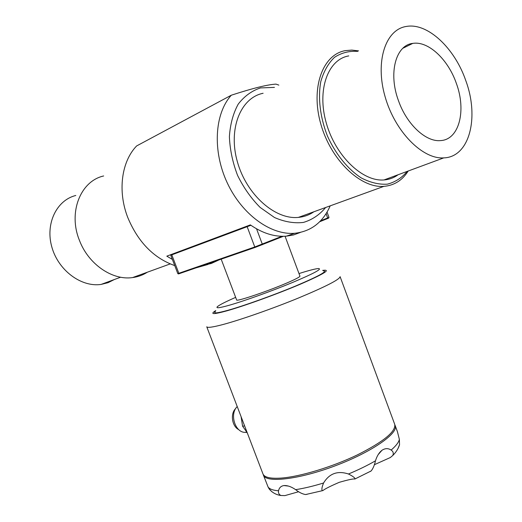 <?xml version="1.0" encoding="UTF-8"?>
<svg xmlns="http://www.w3.org/2000/svg" width="522" height="522" viewBox="0 0 522 522"><rect width="100%" height="100%" fill="white"/><g stroke="black" fill="none" stroke-linecap="round" stroke-linejoin="round"><path stroke-width="0.78" d="M374.307 464.737L390.312 457.54L392.779 455.484C393.777 453.311 393.236 451.504 391.141 450.062C388.205 448.117 385.145 448.189 381.967 450.29C379.07 452.594 376.91 456.097 375.481 460.809C374.463 465.298 373.008 468.684 371.116 470.974L370.052 471.588M354.908 479.039L355.123 478.896C354.921 477.767 352.702 476.136 348.474 474.002C337.649 470.459 329.349 473.454 323.568 483C321.833 487.241 321.448 489.799 322.42 490.68L322.877 490.595C324.788 488.977 330.25 486.217 339.267 482.321C348.298 479.718 353.511 478.622 354.908 479.039M274.448 87.389L260.524 87.918C251.767 90.789 244.329 96.192 238.215 104.139C233.151 113.391 230.215 124.243 229.393 136.679C229.928 149.618 232.655 162.531 237.582 175.412C243.657 187.757 251.18 198.432 260.158 207.443L274.52 217.53C284.542 221.889 294.193 223.52 303.471 222.418C312.202 219.775 319.588 214.81 325.624 207.508M313.872 211.775C309.285 214.973 304.124 216.845 298.395 217.393C275.231 219.879 246.632 194.85 237.425 161.957C227.944 129.117 240.512 97.784 263.108 93.275M172.371 259.414L166.799 256.171L250.345 224.891C262.527 233.282 274.526 237.04 286.343 236.172L293.586 234.933L300.352 232.44M114.364 279.518L108.041 282.689L101.085 284.425C81.354 287.394 58.399 270.533 51.874 247.16C45.114 223.827 56.552 200.187 75.794 195.476M398.514 100.798C406.768 124.419 425.861 142.049 440.405 140.601C459.112 139.903 466.564 110.788 456.358 83.396C448.183 59.541 428.314 40.709 412.765 43.398C395.728 45.101 388.159 73.276 398.514 100.798M330.191 205.851C322.948 222.294 311.112 231.435 294.676 233.282C270.925 235.331 242.012 214.627 227.233 182.824C212.356 151.073 214.503 113.652 231.324 95.206C252.674 88.264 267.564 84.571 275.994 84.12L278.846 85.112M231.324 95.206L136.647 145.932C121.417 161.552 117.45 191.32 127.851 217.7C138.134 242.162 153.762 258.129 174.739 265.6M196.592 267.708L207.854 264.491M218.731 260.041L211.345 263.453L203.319 265.378M103.656 175.966C80.492 181.069 67.951 212.415 79.429 240.342C88.44 264.341 112.458 280.595 132.549 277.58C137.965 276.869 142.897 275.081 147.361 272.203M408.204 171.014C402.325 180.351 394.227 185.46 383.911 186.354C360.617 188.37 330.961 160.234 320.828 124.112C310.427 88.029 322.557 54.536 345.323 50.634L351.828 50.092L358.575 50.888M357.622 51.378C349.114 50.817 341.401 52.807 334.471 57.348C328.273 63.338 323.712 71.403 320.795 81.562C317.807 97.934 320.162 117.43 327.451 136.053C335.685 154.231 347.802 169.135 361.237 177.917C370.281 182.596 378.965 184.677 387.304 184.168C395.147 182.185 401.783 177.917 407.219 171.373M398.097 174.746C393.966 177.806 389.275 179.535 384.029 179.94C362.686 181.878 335.548 156.085 326.289 123.055C316.769 90.058 327.855 59.377 348.761 55.906M250.906 225.282L170.772 255.232L177.819 273.645L254.775 246.971L281.926 236.296M320.547 220.839L328.997 217.406L327.046 212.121M328.658 218.092L319.653 221.759M283.355 236.303L255.362 247.343L178.504 273.926M307.158 494.288L305.624 494.549C302.434 494.047 299.106 492.416 295.635 489.662C291.341 486.706 287.433 485.343 283.916 485.558C280.934 486.054 279.146 487.796 278.552 490.778C278.135 492.866 278.918 494.438 280.888 495.495L284.908 495.613L298.662 491.717M271.962 491.802L269.195 488.99L268.047 486.922L263.395 475.079C265.802 483.228 298.721 479.574 335.117 465.839C371.553 452.202 398.723 433.267 395.167 425.547L397.405 431.596L399.369 439.38L399.539 444.653L397.934 448.679M285.071 236.257L299.941 276.125C300.039 276.751 296.94 278.494 290.637 281.338C272.419 289.645 235.735 302.212 236.623 299.922L221.191 259.186M323.477 270.787C327.783 271.218 318.453 276.308 295.485 286.056C273.495 295.211 244.303 305.683 228.271 310.198C217.119 313.291 212.832 313.696 215.403 311.412M235.657 297.377C225.98 301.605 219.964 304.639 217.609 306.473C215.26 308.522 219.286 308.071 229.693 305.122C244.655 300.822 271.753 291.08 292.235 282.598C313.657 273.567 322.433 268.882 318.564 268.53C315.582 268.7 309.057 270.376 298.989 273.574M281.43 478.067C270.533 478.824 264.373 477.434 262.944 473.885L206.758 326.785C207.299 327.986 212.708 327.235 222.992 324.521C240.838 319.758 272.608 308.632 298.591 297.964C325.904 286.539 339.744 279.44 340.103 276.66L394.723 424.353C396.009 431.544 383.52 441.743 357.263 454.949C332.175 467.001 300.3 476.632 281.43 478.067M241.086 416.66L242.58 426.193L247.18 432.627M242.58 426.193L244.616 425.9M246.86 432.673L247.278 432.882M237.223 406.54C229.458 413.835 234.92 432.288 244.857 432.36L246.541 432.32M235.683 408.55C230.111 413.613 231.977 426.441 238.776 429.645M465.768 80.564C479.535 117.548 469.513 157.187 443.759 157.885C422.526 159.445 394.886 131.59 385.034 96.485C374.933 61.413 385.556 29.428 406.384 26.446C427.694 22.492 454.74 48.272 465.768 80.564M327.49 218.62L327.672 217.987L326.087 213.694M262.135 244.811L262.298 244.152L256.55 228.819M255.362 247.343L254.775 246.971L247.154 226.692L247.35 226.013M179.424 273.652L178.857 273.319L171.797 254.853L171.992 254.227M295.635 489.662C304.032 488.351 313.344 486.132 323.568 483M348.474 474.002C358.549 469.8 367.553 465.402 375.481 460.809M391.141 450.062C395.983 445.905 398.723 442.343 399.369 439.38M268.047 486.922C269.522 489.094 273.026 490.38 278.552 490.778M215.775 310.57C209.557 314.472 213.244 314.564 226.835 310.844C244.446 305.892 277.515 293.925 300.509 284.131C324.221 273.796 331.594 269.215 322.635 270.403M381.967 450.29L378.222 454.558M402.873 48.265L412.765 43.398M286.343 236.172L294.676 233.282M101.085 284.425L120.615 277.215M328.645 218.124L328.951 217.446M178.537 273.939L177.871 273.639M171.105 254.56L170.811 255.219M395.167 425.547L394.893 424.928M263.395 475.079L263.199 474.426M283.916 485.558L288.444 486.073M280.888 495.495C276.125 494.791 272.23 492.618 269.195 488.99M399.539 444.653C398.423 448.496 396.172 452.111 392.779 455.484M371.116 470.974L355.123 478.896M305.624 494.549L322.42 490.68M246.391 432.151L244.857 432.36M132.549 277.58L170.192 263.917M298.395 217.393L383.911 186.354M384.029 179.94L443.759 157.885"/></g></svg>

